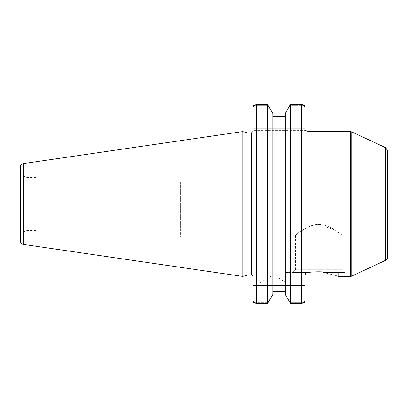 <?xml version="1.0" encoding="UTF-8"?>
<svg xmlns="http://www.w3.org/2000/svg" width="408" height="408" viewBox="0 0 408 408"><rect width="100%" height="100%" fill="white"/><g stroke="black" fill="none" stroke-linecap="round" stroke-linejoin="round"><path stroke-width="0.31" stroke-dasharray="2.04 1.53" d="M318.852 224.41C328.527 224.579 336.682 231.188 340.374 233.662L335.381 230.265C329.399 225.95 318.286 221.942 309.723 226.358C300.905 231.081 296.152 233.973 295.474 235.034C295.616 235.544 306.092 224.936 318.852 224.41L335.254 230.183L342.23 235.034L384.341 235.034L384.341 172.966L384.341 235.034A3.259 3.259 0 0 1 387.6 238.292L387.6 169.708L387.6 238.292M387.6 150.685L387.6 257.315M218.173 204L218.173 236.992L218.173 204M338.4 272.422L323.167 272.422C343.108 277.343 343.108 277.343 323.167 272.422L344.918 272.422L329.684 272.422L338.4 272.422L338.4 276.415M304.842 275.436L304.842 130.366L304.842 275.436M305.102 274.059L304.847 275.227M292.786 272.422L308.025 272.422L286.268 272.422L306.28 272.422L292.786 272.422L295.474 269.734L342.23 269.734L295.474 269.734L295.474 235.034L218.173 235.034M304.842 130.366C305.628 130.366 305.628 130.366 304.842 130.366L253.118 130.366L253.118 128.734L253.118 130.366L304.842 130.366L304.842 107.431L304.842 300.569L304.842 287.084L253.118 287.084L253.118 107.431L253.118 128.734L253.118 107.431L253.587 105.682L268.469 105.682L253.587 105.682L256.377 104.484L256.377 303.516L253.587 302.318L253.118 300.569L253.118 287.084L304.842 287.084M304.842 285.457L287.176 285.457L287.176 284.152C285.977 282.203 285.977 282.203 287.176 284.152C285.977 282.203 285.977 282.203 287.176 284.152L287.176 285.457L304.842 285.457L253.118 285.457L304.842 285.457M36.042 182.192L36.042 225.808L36.042 182.192L180.703 182.192L180.703 225.808L180.703 182.192M180.703 204L180.703 236.992L180.703 204M253.118 276.66L253.118 131.34L253.118 276.66M247.942 275.028L247.942 132.972M304.373 105.682L289.629 105.682L304.373 105.682L303.848 105.177M253.118 128.734L304.842 128.734L253.118 128.734M272.809 116.249L272.809 113.495L272.809 116.249L285.289 116.249L285.289 113.495L285.289 291.751L272.809 291.751L272.809 294.505L268.469 302.318L253.587 302.318L268.469 302.318L267.561 303.516L267.561 104.484L272.809 113.495L272.809 291.751M304.842 300.569L304.373 302.318L301.583 303.516L301.64 104.484M302.762 104.652L303.241 104.831M290.537 303.516L289.629 302.318L304.373 302.318L289.629 302.318L285.289 294.505L285.289 113.495L290.537 104.484L290.537 303.516L301.583 303.516M256.377 303.516L267.561 303.516M20.4 241.169L20.4 166.831M20.4 204L20.4 174.185L20.4 204M242.77 276.415L242.77 131.585M257.718 285.457L287.176 285.457L257.718 285.457L257.718 284.152L287.176 284.152L257.718 284.152L273.238 274.829L286.268 282.657L286.268 272.422M285.289 291.751L285.289 116.249M36.042 204L36.042 177.444L36.042 204M26.046 204L26.046 177.444L26.046 204M385.718 260.268L385.718 147.732M351.747 131.891L351.747 276.109M350.37 276.415L350.37 131.585M308.101 131.585L308.101 272.411M251.486 275.028L251.486 132.972M23.19 163.608L23.19 244.392M218.173 172.966L384.341 172.966C386.32 172.773 387.406 171.686 387.6 169.708M342.23 235.034L342.23 269.734L344.918 272.422M180.703 225.808L36.042 225.808M218.173 171.008L180.703 171.008M218.173 236.992L180.703 236.992M20.4 233.815L26.046 230.556L36.042 230.556M20.4 174.185L26.046 177.444L36.042 177.444"/><path stroke-width="0.61" d="M385.718 260.268A3.259 3.259 0 0 0 387.6 257.315L387.6 150.685L385.718 147.732L385.718 260.268L351.747 276.109A3.259 3.259 0 0 1 350.37 276.415L350.37 131.585L351.747 131.891L351.747 276.109M308.101 272.411C315.297 271.59 322.488 271.595 329.684 272.422L323.167 272.422C343.108 277.343 343.108 277.343 323.167 272.422L329.684 272.422C322.488 271.595 315.297 271.59 308.101 272.411L308.101 131.585L350.37 131.585M304.847 275.227L306.28 272.422L305.102 274.059M306.28 272.422L308.025 272.422L306.28 272.422M304.842 130.366C305.628 130.366 305.628 130.366 304.842 130.366L304.842 107.431L304.373 105.682L301.583 104.484L290.537 104.484L301.583 104.484L301.583 303.516L304.373 302.318L304.842 300.569L304.842 107.431L304.373 105.682M304.842 287.084L304.842 300.569M251.486 275.028L247.942 275.028L247.942 132.972L251.486 132.972L251.486 275.028A1.627 1.627 0 0 1 253.118 276.66M253.118 107.431L253.118 300.569L253.587 302.318L256.377 303.516L256.377 104.484L253.587 105.682L253.118 107.431M289.629 105.682L290.537 104.484L290.537 303.516L285.289 294.505L285.289 113.495L289.629 105.682M267.561 303.516L272.809 294.505L272.809 113.495L267.561 104.484L256.377 104.484L267.561 104.484L267.561 303.516L256.377 303.516M285.289 116.249L272.809 116.249M301.64 104.484L302.762 104.652M303.241 104.831L303.848 105.177M23.19 244.392A3.259 3.259 0 0 1 20.4 241.169L20.4 166.831C20.533 165.072 21.461 163.996 23.19 163.608L242.77 131.585L242.77 276.415L23.19 244.392L23.19 163.608M272.809 291.751L285.289 291.751M301.583 303.516L290.537 303.516M385.718 147.732L351.747 131.891M338.4 276.415L350.37 276.415M308.101 131.585L305.556 130.366M251.486 132.972L253.118 131.34M247.942 132.972L242.77 131.585M247.942 275.028L242.77 276.415"/></g></svg>
